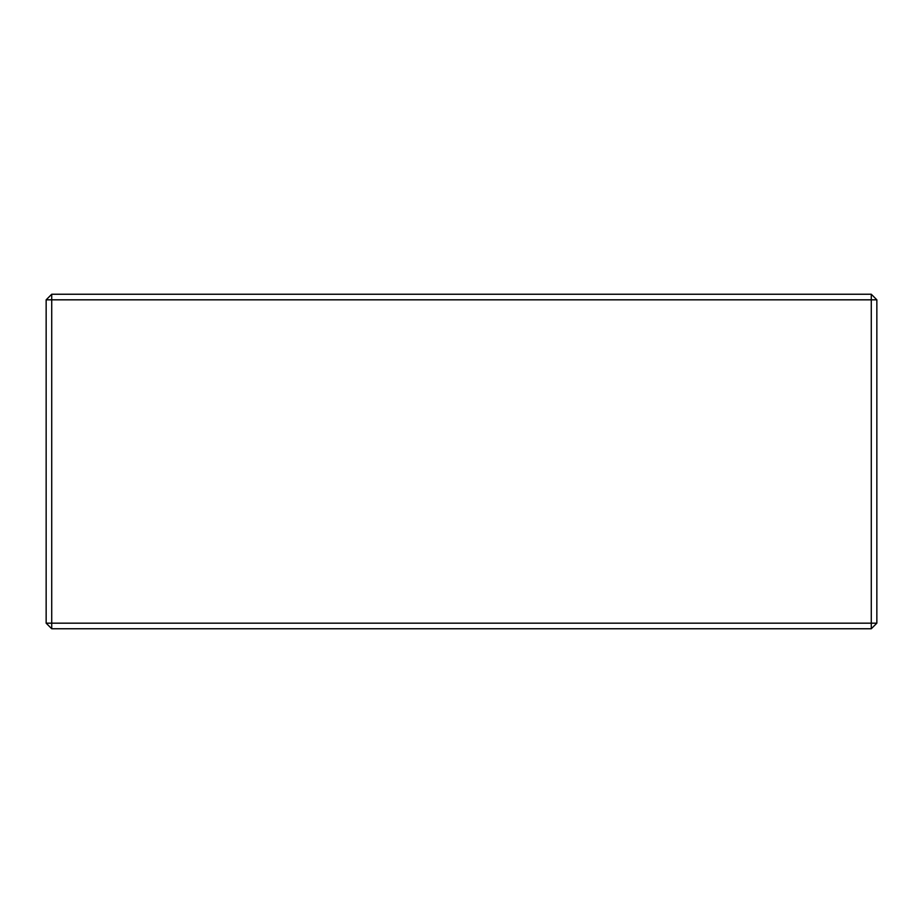 <?xml version="1.0" encoding="UTF-8"?>
<svg xmlns="http://www.w3.org/2000/svg" width="923" height="923" viewBox="0 0 923 923"><rect width="100%" height="100%" fill="white"/><g stroke="black" fill="none" stroke-linecap="round" stroke-linejoin="round"><path stroke-width="1.38" d="M871.277 628.759L51.723 628.759L46.15 623.175L46.15 299.825L51.723 294.241L871.277 294.241L876.85 299.825L876.85 623.175L871.277 623.175L871.277 299.825L51.723 299.825L51.723 623.175L871.277 623.175L871.277 628.759L876.85 623.175M871.277 294.241L871.277 299.825L876.85 299.825M46.15 623.175L51.723 623.175L51.723 628.759M51.723 294.241L51.723 299.825L46.15 299.825"/></g></svg>
